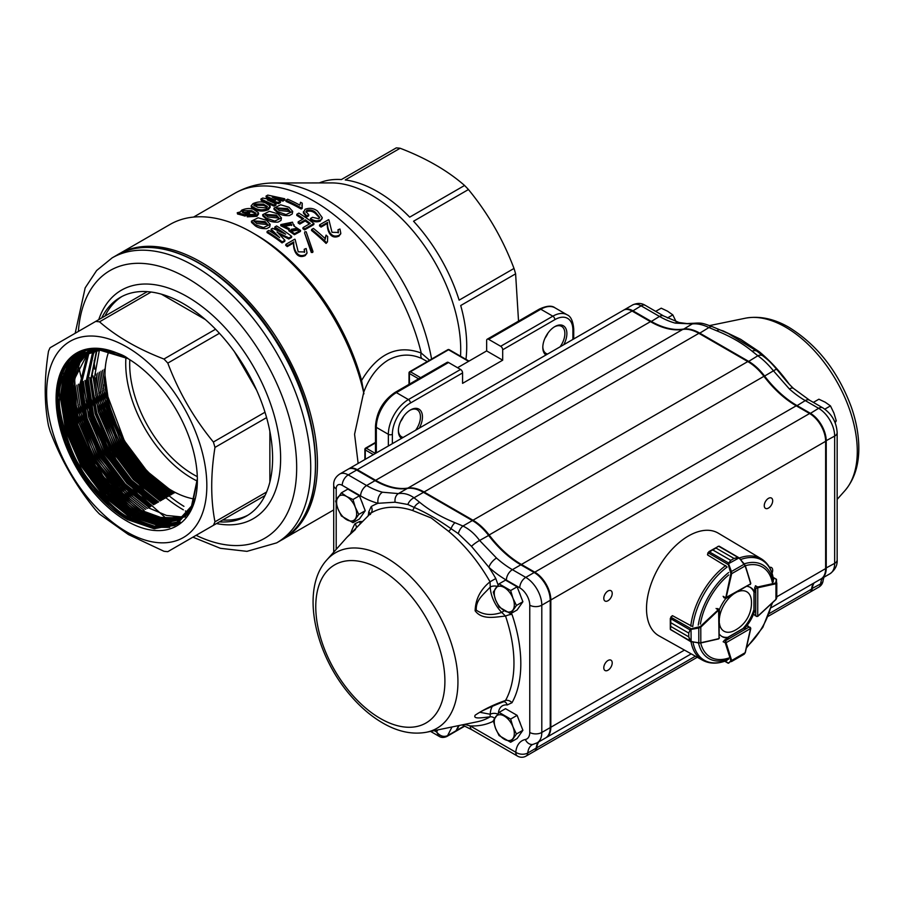 <?xml version="1.0" encoding="UTF-8"?>
<svg xmlns="http://www.w3.org/2000/svg" width="904" height="904" viewBox="0 0 904 904"><rect width="100%" height="100%" fill="white"/><g stroke="black" fill="none" stroke-linecap="round" stroke-linejoin="round"><path stroke-width="1.36" d="M723.889 597.634L725.968 598.504L750.659 583.826L725.279 597.951A1.424 0.814 -60 0 1 725.324 597.589L723.121 596.312M725.686 598.188L730.884 573.554L728.082 563.926L730.771 560.344L712.714 549.914L708.171 552.819A1.424 0.814 120 0 0 708.137 552.932L707.662 555.011L726.353 566.412M738.139 557.61L739.223 558.209L738.139 557.61L734.025 558.469L737.98 557.406L738.952 557.949L728.082 563.926M737.98 557.406L718.635 546.231L708.894 551.643M708.001 552.672L712.725 549.903L730.782 560.333L728.104 564.458L707.968 552.717L707.493 554.773L708.058 552.875M739.359 558.05L745.145 565.949L744.218 564.175L731.426 571.531L731.664 573.701L730.884 573.554M744.32 563.983L739.223 558.209M728.714 563.034L709.12 551.711L708.171 552.819M728.771 564.209L731.426 571.531L730.76 571.78M690.52 628.947L688.758 633.082L690.52 628.947L700.272 626.551L718.307 609.725A1.424 0.814 -60 0 1 718.601 609.511L719.053 638.54L719.414 609.827L717.686 608.505M691.82 626.201L672.587 615.726L671.028 617.172A1.424 0.814 120 0 0 670.949 617.251L670.711 622.641L688.758 633.071L688.769 636.823L690.78 641.354L689.831 640.789L688.769 636.845L670.711 626.415L670.486 629.613L670.711 626.404L688.769 636.845M670.949 617.127L672.305 615.703L670.768 617.138L691.006 628.698L691.142 641.456L670.486 629.613M688.758 633.071L670.711 622.664L670.293 618.415M670.293 619.093L670.305 628.811M700.272 626.551L700.792 627.161L698.781 628.043L698.803 642.8L700.543 643.038L690.566 641.546L670.316 629.297M718.996 609.737L700.792 627.161L700.815 642.721L718.77 638.823M690.068 629.941L670.293 618.449M698.668 627.342L698.781 628.043L691.119 629.41M691.142 641.456L698.69 642.981M724.929 661.174L728.68 663.186L730.884 660.643L725.324 643.015A1.424 0.814 -60 0 1 725.279 642.71L725.686 640.62L726.081 642.71L750.659 628.461L748.15 626.076M730.884 660.643L731.664 660.519L731.426 661.615L744.218 654.191L745.212 652.428M730.76 661.479L728.104 663.197L724.726 661.242M757.315 616.46L754.942 615.567M757.71 616.291L757.767 587.826L755.755 588.515L757.36 587.125A1.424 0.814 -60 0 1 757.654 587.012L755.45 585.736M776.513 579.328L773.123 577.373M775.745 599.521L776.773 597.781L776.807 583.001L775.971 583.758L775.688 583.012L776.355 579.43L773.169 577.588M756.433 616.426L757.868 616.279L775.937 599.521L776.773 597.781L776.468 579.328M756.026 586.12A1.424 0.814 120 0 0 754.727 587.984L754.727 592.131A28.363 16.374 120 0 0 750.557 587.51A28.363 16.374 120 0 0 747.156 586.323M726.997 660.395C717.889 664.067 709.787 664.033 702.69 660.282L659.027 635.874A59.291 34.228 -60 0 1 658.79 567.283A59.291 34.228 -60 0 1 718.318 533.19L761.281 558.796A58.59 33.832 -60 0 0 739.348 557.983L745.291 565.554L750.772 583.238L745.145 565.949L731.664 573.701L726.115 597.736M725.742 598.584A28.363 16.374 120 0 0 719.369 609.612M723.731 596.685A1.424 0.814 120 0 0 723.98 597.702A1.424 0.814 120 0 0 724.081 597.747M744.467 628.596A28.363 16.374 120 0 0 754.727 610.821M719.46 634.292A28.363 16.374 120 0 0 722.194 636.642A28.363 16.374 120 0 0 728.285 637.941L724.68 640.021A1.424 0.814 120 0 0 723.731 642.066M750.049 587.238A28.363 16.374 120 0 1 753.721 591.555L754.727 592.131M743.845 628.235L743.461 628.02A28.363 16.374 120 0 0 753.721 610.245L754.106 610.46M721.697 636.337A28.363 16.374 120 0 0 727.279 637.365L728.285 637.941M362.832 504.534A12.396 7.153 -120 0 0 361.476 501.019M335.621 501.065L337.949 508.85L341.407 515.992L352.989 522.67L358.775 514.433L355.317 507.302L352.989 499.516L346.627 496.499L341.407 492.827L335.621 501.065M352.989 499.516L359.442 495.787L347.859 489.098L341.407 492.827M359.442 495.787L365.239 510.715L358.775 514.433M365.239 510.715L359.442 518.952L352.989 522.67M337.949 508.85A14.181 8.192 -120 0 0 346.627 519.653A14.181 8.192 -120 0 0 355.317 518.885A14.181 8.192 -120 0 0 355.317 507.302A14.181 8.192 -120 0 0 346.627 496.499A14.181 8.192 -120 0 0 337.949 497.268A14.181 8.192 -120 0 0 337.949 508.85M520.501 595.555A12.396 7.153 -120 0 0 519.133 592.041M493.279 592.086L495.607 599.883L499.064 607.013L510.647 613.703L516.444 605.465L512.986 598.324L510.647 590.538L499.064 583.848L493.279 592.086M510.647 590.538L517.111 586.809L505.528 580.131L499.064 583.848M517.111 586.809L522.896 601.736L516.444 605.465M522.896 601.736L517.111 609.974L510.647 613.703M495.607 599.883A14.181 8.192 -120 0 0 504.296 610.686A14.181 8.192 -120 0 0 512.986 609.906A14.181 8.192 -120 0 0 512.986 598.324A14.181 8.192 -120 0 0 504.296 587.521A14.181 8.192 -120 0 0 495.607 588.301A14.181 8.192 -120 0 0 495.607 599.883M520.501 724.104A12.396 7.153 -120 0 0 519.133 720.601M493.279 720.635L495.607 728.432L499.064 735.562L510.647 742.252L516.444 734.014L512.986 726.872L510.647 719.087L499.064 712.397L493.279 720.635M510.647 719.087L517.111 715.358L505.528 708.679L499.064 712.397M517.111 715.358L522.896 730.285L516.444 734.014M522.896 730.285L517.111 738.523L510.647 742.252M495.607 728.432A14.181 8.192 -120 0 0 504.296 739.235A14.181 8.192 -120 0 0 512.986 738.455A14.181 8.192 -120 0 0 512.986 726.872A14.181 8.192 -120 0 0 504.296 716.07A14.181 8.192 -120 0 0 495.607 716.849A14.181 8.192 -120 0 0 495.607 728.432M655.694 311.371L661.219 308.185L667.57 311.202L672.802 314.874L676.26 322.005M667.389 317.993L672.802 314.874M813.363 402.393L818.877 399.206L825.239 402.223L830.46 405.896L833.917 413.038L836.256 420.823L835.149 422.756M834.708 421.716L836.256 420.823M824.821 409.15L830.46 405.896M719.437 623.387A22.769 13.153 120 0 0 734.387 630.619A31.199 31.199 0 0 0 751.45 601.081A22.769 13.153 120 0 0 737.743 591.736M733.065 594.425A22.769 13.153 120 0 0 719.426 618.076M722.748 331.033A5.673 3.91 107.8 0 0 723.256 330.954L740.659 339.305L759.473 351.871A5.673 2.486 129.8 0 1 757.857 351.848M812.899 402.133L813.634 402.235M772.683 500.782A5.955 3.435 120 0 0 771.451 498.059A5.955 3.435 120 0 0 765.496 501.494A5.955 3.435 120 0 0 765.496 508.376A5.955 3.435 120 0 0 770.084 506.771A5.955 3.435 120 0 0 772.683 500.782M772.05 573.192A5.955 3.435 120 0 0 772.683 570.266A5.955 3.435 120 0 0 771.451 567.542A5.955 3.435 120 0 0 769.519 567.384M612.211 593.431A5.955 3.435 120 0 0 610.98 590.696A5.955 3.435 120 0 0 605.025 594.143A5.955 3.435 120 0 0 605.025 601.024A5.955 3.435 120 0 0 609.612 599.42A5.955 3.435 120 0 0 612.211 593.431M612.211 662.914A5.955 3.435 120 0 0 610.98 660.191A5.955 3.435 120 0 0 605.025 663.626A5.955 3.435 120 0 0 605.025 670.508A5.955 3.435 120 0 0 609.612 668.915A5.955 3.435 120 0 0 612.211 662.914M494.601 718.364A5.673 4.633 59.1 0 0 490.036 716.861C483.211 717.471 472.532 719.64 475.21 715.154C483.956 709.357 494.07 704.453 505.539 700.453L503.709 701.719C500.025 702.996 483.075 710.069 479.854 712.284L490.262 714.262A25.527 14.735 60 0 1 492.409 706.273M464.679 724.364L470.216 725.923L515.766 752.23A31.199 18.012 60 0 1 525.348 739.506A14.181 8.192 -120 0 0 529.767 732.455L529.767 605.183A14.181 8.192 -120 0 0 519.743 587.815L506.376 580.097A93.609 54.048 60 0 1 488.917 567.316L471.481 546.321L458.317 533.631L451.051 528.693C438.474 519.766 426.191 512.681 414.224 507.426L407.84 504.488L395.093 502.206L378.053 503.302A8.509 6.034 -75.3 0 1 382.482 492.217L398.415 493.595C403.749 492.838 408.947 494.239 414.032 497.788L423.479 492.341A42.556 24.566 -120 0 0 407.331 488.442A85.1 49.132 60 0 1 375.047 480.645L356.662 470.035A17.018 9.831 -120 0 0 348.153 469.187L339.723 474.058A17.018 9.831 60 0 1 348.232 474.905L356.662 470.035M407.84 504.488A8.509 5.56 -52.3 0 1 414.032 497.788L419.772 502.375C429.456 510.319 441.197 517.099 454.994 522.715A8.509 4.023 -67.7 0 0 451.051 528.693A5.673 2.486 -50.2 0 1 448.621 531.337L431.208 517.969L412.393 510.432A118.017 68.139 -120 0 0 370.979 513.054L347.192 537.044L355.475 529.45M326.943 559.791A101.361 58.523 60 0 1 386.257 557.734A101.361 58.523 60 0 1 454.78 655.75A101.361 58.523 60 0 1 426.496 732.229C412.755 734.726 398.63 731.901 384.11 723.776C372.211 717.109 361.137 707.821 350.865 695.91C314.603 654.541 300.026 589.092 326.943 559.791L346.56 537.722L369.906 514.127M503.709 701.719L503.935 701.673A5.673 4.249 97.2 0 1 507.212 704.962L512.003 702.713A123.509 71.303 60 0 0 512.003 614.415A5.673 1.514 -18.7 0 0 505.539 616.087C495.426 616.901 482.171 620.393 475.131 610.788C475.538 599.126 480.499 589.464 490.036 581.792L490.262 587.024C483.674 594.47 475.673 599.759 476.272 610.166C483.516 615.036 492.002 615.782 501.731 612.404A25.527 14.735 60 0 1 490.262 587.024A5.673 3.175 -1.5 0 1 497.03 586.368M498.115 585.012L495.787 578.526L490.036 581.792A118.017 68.139 -120 0 0 448.621 531.337M359.995 524.06A5.673 4.249 -82.8 0 0 359.769 521.495L354.967 523.755A5.673 4.384 -150.9 0 1 356.289 527.789M370.346 514.523L370.979 513.054A5.673 4.633 -120.9 0 0 371.194 506.59L368.685 512.059A5.673 3.379 -178.4 0 1 370.211 513.732M525.348 739.506A8.509 6.825 -101.4 0 0 533.055 744.376L532.366 744.625A22.69 13.108 -120 0 0 527.766 752.987A8.509 4.915 60 0 1 526.038 756.117L534.467 751.258A8.509 4.915 -120 0 0 536.185 748.116A22.69 13.108 60 0 1 538.162 742.24M458.317 533.631A8.509 4.158 -66.7 0 1 462.938 526.026C469.119 528.987 474.679 533.801 479.606 540.468L496.522 558.05A85.1 49.132 -120 0 0 512.387 569.667L525.755 577.385A22.69 13.108 60 0 1 541.801 605.183L541.801 732.455A22.69 13.108 60 0 1 537.1 742.839L545.53 737.98A22.69 13.108 -120 0 0 550.231 727.596L550.231 600.324A22.69 13.108 -120 0 0 534.185 572.526L520.817 564.808A85.1 49.132 60 0 1 488.522 535.315A42.556 24.566 -120 0 0 472.385 520.568L423.479 492.341M446.779 736.523L446.779 736.523C443.807 737.754 441.31 737.72 439.31 736.444L436.632 732.014C440.067 736.127 443.728 737.336 447.593 735.63A5.673 3.277 60 0 1 446.779 736.523L455.209 731.652A5.673 3.277 -120 0 0 456.023 730.771L458.656 725.596M550.231 599.623L550.231 600.324L550.231 599.623A21.843 12.611 60 0 0 534.784 572.876L534.185 572.526L525.755 577.385A8.509 4.915 -60 0 0 519.743 587.815M454.994 522.715L462.938 526.026L472.385 520.568L472.984 520.919A41.697 24.08 60 0 1 488.804 535.371A85.948 49.63 -120 0 0 521.382 565.136M419.772 502.375A8.509 5.661 -50.9 0 0 414.224 507.426A5.673 3.91 -72.2 0 1 412.393 510.432M512.003 702.713A5.673 4.384 29.1 0 0 505.539 700.453A118.017 68.139 -120 0 0 505.539 616.087L501.731 612.404A5.673 1.853 -44.2 0 0 504.149 610.596M426.496 732.229L477.357 721.754A118.017 68.139 -120 0 0 490.036 716.861L490.262 714.262A5.673 3.379 1.6 0 1 497.686 714.092M536.185 748.116L527.766 752.987A8.509 5.435 -174.1 0 1 515.766 752.23A8.509 4.915 -60 0 0 517.529 756.117A8.509 8.509 0 0 0 526.038 756.117M517.529 756.117L471.978 729.822A8.509 4.915 -60 0 1 470.216 725.923A123.509 71.303 60 0 0 493.403 721.189M471.978 729.822L462.746 725.177A8.509 4.283 -65.7 0 1 462.249 724.861M495.787 578.526A123.509 71.303 60 0 0 488.917 567.316A8.509 3.446 -48.2 0 1 496.522 558.05M471.481 546.321A8.509 1.684 -35.7 0 1 479.606 540.468L488.804 535.371M395.093 502.206A8.509 6.61 -99.8 0 1 398.415 493.595L407.331 488.442M695.402 656.202L536.795 747.777A8.509 4.915 60 0 1 535.066 750.908A8.509 4.915 60 0 1 534.761 751.066M536.795 747.777A22.69 13.108 60 0 1 538.761 741.89M684.464 650.089L550.83 727.245A22.69 13.108 60 0 1 546.129 737.63A22.69 13.108 60 0 1 545.824 737.8M550.83 727.245L550.83 599.973A22.69 13.108 60 0 0 534.784 572.175L521.416 564.458A85.1 49.132 60 0 1 489.132 534.976A42.556 24.566 60 0 0 472.984 520.229L424.078 491.991A42.556 24.566 60 0 0 407.93 488.092A85.1 49.132 60 0 1 375.646 480.306L357.261 469.684A17.018 9.831 60 0 0 348.752 468.848A17.018 9.831 60 0 0 348.458 469.029M459.13 725.505L456.622 730.421A5.673 3.277 60 0 1 455.808 731.302A5.673 3.277 60 0 1 455.492 731.449M348.752 468.848L623.557 310.185A17.018 9.831 60 0 1 632.065 311.032L357.261 469.684M771.281 607.646L820.934 578.978A22.69 13.108 60 0 0 825.634 568.582L825.634 441.31A22.69 13.108 60 0 0 809.588 413.523L796.221 405.806A85.1 49.132 60 0 1 763.936 376.313A42.556 24.566 60 0 0 747.789 361.566L698.882 333.327A42.556 24.566 60 0 0 682.735 329.44A85.1 49.132 60 0 1 650.451 321.643L632.065 311.032M768.276 616.268L809.871 592.256A8.509 4.915 60 0 0 811.6 589.114A22.69 13.108 60 0 1 813.566 583.227M810.165 592.063A8.509 4.915 -120 0 0 810.47 591.905A8.509 4.915 -120 0 0 812.199 588.764A22.69 13.108 60 0 1 814.165 582.888M821.239 578.797A22.69 13.108 -120 0 0 821.544 578.628A22.69 13.108 -120 0 0 826.233 568.243L826.233 440.971A22.69 13.108 -120 0 0 810.187 413.173L796.819 405.455A85.1 49.132 60 0 1 764.535 375.962A42.556 24.566 -120 0 0 748.388 361.216L699.481 332.988A42.556 24.566 -120 0 0 683.345 329.09A85.1 49.132 60 0 1 651.049 321.293L632.676 310.682A17.018 9.831 -120 0 0 624.155 309.846A17.018 9.831 -120 0 0 623.862 310.027M789.384 388.98A85.1 49.132 -120 0 0 805.249 400.596A8.509 4.915 120 0 1 809.498 400.167L793.463 388.415A8.509 3.446 131.8 0 0 789.384 388.98L773.451 370.821C768.151 364.368 762.953 359.351 757.834 355.769L748.094 361.747M720.194 329.971A8.509 4.023 112.3 0 0 720.104 329.926L712.307 326.672A8.509 4.158 113.3 0 0 708.928 327.531L716.872 330.853C730.647 336.446 742.399 343.226 752.094 351.181L757.834 355.769A8.509 5.56 127.7 0 1 763.044 355.984L757.462 351.532A8.509 5.661 129.1 0 0 752.094 351.181M699.187 333.508L708.928 327.531C702.781 324.592 697.221 323.395 692.261 323.937L675.344 323.135A8.509 6.034 104.7 0 1 679.085 322.525L663.728 316.016A8.509 4.915 120 0 0 659.479 316.434A85.1 49.132 -120 0 0 675.344 323.135M728.375 333.553L757.303 351.407M822.595 578.018A22.69 13.108 -120 0 0 820.629 583.905A8.509 5.435 5.9 0 0 823.103 580.549L823.906 577.26M793.463 388.415C786.988 382.211 785.429 379.849 776.841 369.465A8.509 1.333 141 0 0 773.451 370.821L764.004 376.403M712.307 326.672C703.176 323.327 701.854 322.66 694.317 323.236A8.509 6.949 82.1 0 0 692.261 323.937L683.277 329.361M254.148 221.559L265.188 222.791L267.584 225.141M256.578 223.457L267.708 224.599L265.132 221.604L253.9 220.938L256.578 223.457M251.414 221.175L251.538 222.407L255.391 225.898C258.397 228 262.228 228.893 266.872 228.588L269.72 226.938L270.183 224.407L263.482 227.571L255.312 224.7L251.414 221.175L258.126 217.796L266.454 220.26L270.183 224.407M265.403 215.062L276.454 216.282L278.85 218.632M267.844 216.96L278.974 218.101L276.398 215.095L265.154 214.429L267.844 216.96M262.68 214.666L262.804 215.909L266.657 219.401C269.663 221.491 273.483 222.395 278.127 222.09L280.986 220.44L281.449 217.909L274.748 221.073L266.578 218.203L262.68 214.666L269.381 211.299L277.709 213.762L281.449 217.909M276.669 208.564L287.709 209.784L290.116 212.135M279.099 210.462L290.229 211.592L287.653 208.598L276.421 207.931L279.099 210.462M273.935 208.169L274.059 209.4L277.912 212.903C280.918 214.994 284.749 215.886 289.393 215.581L292.241 213.943L292.704 211.412L286.003 214.576L277.844 211.705L273.935 208.169L280.647 204.801L288.975 207.253L292.704 211.412M291.178 229.932L297.19 229.311L298.139 230.475M292.116 231.153L298.343 229.966L297.326 228.237L291.122 229.367L292.116 231.153M283.494 225.322L290.681 224.384L291.585 225.503M284.353 226.35L291.721 224.949L290.749 223.265L283.37 224.712L284.353 226.35M108.864 351.294A94.355 54.477 -120 0 0 171.703 490.51A94.355 54.477 -120 0 0 194.326 499.008M105.237 389.545L124.368 440.802L147.205 471.402L174.122 492.985M103.632 390.471L122.763 441.728L145.6 472.329L172.517 493.912M102.028 391.398L121.159 442.655L143.996 473.255L170.912 494.838M100.423 392.325L119.554 443.581L142.391 474.182L169.308 495.765M98.819 393.251L117.949 444.508L140.787 475.108L167.703 496.691M97.214 394.178L116.345 445.435L139.182 476.035L166.099 497.618M95.609 395.093L114.74 446.361L137.577 476.962L164.494 498.545M94.005 396.02L113.136 447.288L135.973 477.888L162.889 499.471M97.044 349.351L96.592 350.266M96.547 350.356L90.807 379.273L96.242 413.252L111.531 448.214L134.368 478.815L161.285 500.398M90.795 397.873L109.926 449.141L144.459 490.68M94.784 349.441L94.208 350.492M94.152 350.594L87.598 381.126L93.033 415.106L108.322 450.068L131.159 480.668L158.076 502.251M93.666 349.532L93.01 350.673M92.954 350.763L85.993 382.053L91.428 416.032L106.717 450.994L129.554 481.595L156.471 503.178M85.982 400.653L105.113 451.921L127.95 482.521L154.855 504.104M84.377 401.579L103.508 452.847L138.041 494.386M90.355 349.995L89.372 351.464M89.315 351.566L81.179 384.833L86.614 418.812L101.903 453.774L124.741 484.374L151.646 505.957M89.247 350.21L88.129 351.837M88.061 351.927L79.575 385.748L85.01 419.738L100.299 454.701L123.136 485.301L150.041 506.884M148.437 507.811L166.483 515.438L183.591 517.122M184.348 517.043L185.704 516.873M79.563 404.359L98.694 455.627L133.227 497.166M77.947 405.286L97.09 456.554L131.622 498.093M76.343 406.212L95.485 457.481L130.018 499.019M74.659 406.676L93.88 458.407L128.413 499.946M83.507 352.006L81.066 355.057M81.032 355.114L73.891 370.798L71.552 390.381L76.987 424.371L92.276 459.334L128.662 502.387M82.23 352.571L79.281 356.244M79.258 356.266L72.241 371.883L69.947 391.308L75.382 425.298L90.671 460.26L108.209 485.007L129.08 504.884M80.851 353.249L71.461 369.962L68.342 392.234L73.778 426.225L89.067 461.187L107.406 486.849L129.227 507.11M137.205 514.297L156.415 522.229L174.438 523.359M176.732 522.953L180.224 522.049M82.637 350.978L81.993 351.52M79.303 354.108L69.879 370.843L66.738 393.161L72.173 427.151L87.462 462.113L106.615 488.714L129.408 509.325M77.461 355.295L68.207 371.973L65.133 394.087L70.569 428.078L85.857 463.04L108.695 493.64L135.6 515.223L154.245 523.009L171.828 524.422M174.856 523.936L179.207 522.783M81.767 351.328L80.919 352.006M133.995 516.15L167.963 525.552M172.314 525.043L178.043 523.552M80.908 351.69L79.744 352.571M75.043 357.136L66.387 373.578L63.529 395.014L68.964 429.004L84.253 463.967L104.988 492.318L129.577 513.449M132.391 517.077L161.014 526.467M168.28 526.309L176.596 524.422M80.06 352.085L78.343 353.34M71.326 360.775L64.24 376.426L61.924 395.941L67.359 429.931L82.648 464.893L104.129 494.059L129.566 515.382M63.868 373.307L60.319 396.867L65.755 430.858L81.044 465.82L103.881 496.42L130.786 518.003L141.939 523.371M159.85 527.427L174.461 525.54M122.684 514.851L129.182 518.93L150.324 527.303L169.749 527.36M197.366 479.018L191.648 506.387L176.777 522.93L154.369 527.213L128.289 518.297C117.407 515.043 85.247 481.617 79.258 467.391C69.314 454.475 56.104 410.992 58.229 399.624C55.619 383.94 68.037 356.413 77.122 354.085C82.445 350.356 89.699 348.594 98.898 348.82C110.537 350.436 119.215 353.114 124.933 356.877A99.09 57.212 -120 0 0 77.755 353.294A99.09 57.212 -120 0 0 64.986 440.112C68.727 450.079 72.422 458.192 76.06 464.475C82.456 475.368 87.417 482.849 90.931 486.906C102.683 501.494 114.876 512.398 127.532 519.619L154.064 528.738L176.709 524.365L191.806 507.28L197.366 479.572M77.857 353.238L62.828 370.663L57.63 398.427L63.065 432.406L78.354 467.368L101.18 497.98L128.097 519.551L154.867 528.806M66.975 366.843L60.839 396.573L66.274 430.553L81.563 465.515L104.389 496.126L131.306 517.709L154.494 526.467L175.274 525.134M80.332 351.95L78.829 353.068M72.749 359.261L64.986 375.284L62.444 395.647L67.879 429.626L83.168 464.588L105.994 495.2L132.911 516.783L163.805 526.252M169.839 525.891L177.105 524.128M81.179 351.566L80.14 352.379M75.913 356.436L66.998 372.99L64.048 394.72L69.484 428.699L84.773 463.662L107.599 494.273L134.515 515.856L169.41 525.19M173.229 524.67L178.438 523.303M82.049 351.215L81.27 351.837M78.094 354.865L68.749 371.578L65.653 393.794L71.088 427.773L86.377 462.735L109.203 493.347L136.12 514.93L154.991 522.772L172.754 524.071M175.512 523.608L179.546 522.546M82.919 350.876L82.32 351.385M79.823 353.814L70.388 370.55L67.258 392.867L72.693 426.857L87.982 461.808L110.808 492.42L137.724 514.003M81.303 353.012L71.97 369.713L68.862 391.94L74.297 425.931L89.586 460.882L112.412 491.493L139.329 513.077M82.648 352.379L79.88 355.826M79.857 355.871L72.783 371.51L70.467 391.014L75.902 425.004L91.191 459.955L114.017 490.567L140.934 512.15M83.902 351.848L81.597 354.741M81.552 354.809L74.41 370.493L72.071 390.087L77.507 424.078L92.796 459.029L115.622 489.64L142.538 511.223M85.089 351.396L83.157 353.882M83.1 353.961L75.992 369.623L73.676 389.161L79.111 423.151L94.4 458.102L117.226 488.714L144.143 510.297M75.303 386.031L80.716 422.224L96.005 457.175L118.831 487.787L145.747 509.37M76.908 385.104L82.32 421.298L97.609 456.249L120.435 486.861L147.352 508.443M78.512 384.177L83.925 420.371L99.214 455.322L122.04 485.934L148.957 507.517M80.117 383.251L85.53 419.445L100.819 454.396L123.645 485.007L150.561 506.59M81.722 382.324L87.134 418.518L102.423 453.469L125.249 484.081L152.166 505.664M83.326 381.398L88.739 417.591L104.028 452.542L126.854 483.154L153.77 504.737M84.931 380.471L90.343 416.665L105.632 451.616L128.458 482.227L155.375 503.81M94.027 349.498L93.394 350.616M93.338 350.707L86.513 381.748L91.948 415.738L107.237 450.689L130.063 481.301L156.98 502.884M88.14 378.618L93.553 414.812L108.842 449.763L131.668 480.374L158.584 501.957M89.745 377.691L95.157 413.885L110.446 448.836L133.272 479.448L160.189 501.031M97.406 349.351L96.977 350.243M96.931 350.334L91.327 378.968L96.762 412.958L112.051 447.909L134.877 478.521L161.793 500.104M92.954 375.838L98.366 412.032L113.655 446.983L136.481 477.594L163.398 499.177M99.711 349.407L99.383 350.176M99.338 350.266L94.536 377.115L99.971 411.105L115.26 446.056L138.086 476.668L165.003 498.251M96.163 373.985L101.576 410.179L116.865 445.141L139.691 475.741L166.607 497.324M97.768 373.058L103.18 409.252L118.469 444.214L141.295 474.815L168.212 496.398M99.372 372.132L104.785 408.325L120.074 443.288L142.9 473.888L169.816 495.471M100.977 371.205L106.389 407.399L121.678 442.361L144.504 472.961L171.421 494.544M102.581 370.278L107.994 406.472L123.283 441.434L146.109 472.035L173.026 493.618M104.186 369.363L108.649 402.235M160.878 483.244L174.63 492.691M322.129 218.508L321.79 219.118M128.447 534.569L99.508 514.071A126.232 72.885 -120 0 1 95.643 509.992C76.185 486.318 60.997 460.012 50.082 431.072A126.232 72.885 -120 0 1 48.488 425.694C44.138 403.512 44.138 378.708 48.488 351.283A126.232 72.885 -120 0 1 50.082 347.757L95.643 321.451A126.232 72.885 -120 0 1 99.508 321.824C116.639 336.74 138.12 349.136 163.952 359.035A126.232 72.885 -120 0 1 167.805 363.103C178.585 391.805 193.772 418.111 213.378 442.022A126.232 72.885 -120 0 1 214.971 447.412C210.632 474.6 210.632 499.403 214.971 521.811A126.232 72.885 -120 0 1 213.378 525.348L167.805 551.655A126.232 72.885 -120 0 1 163.952 551.27L128.447 534.569M126.729 531.936A113.294 65.416 -120 0 0 196.112 433.242A113.294 65.416 -120 0 0 57.359 353.125A113.294 65.416 -120 0 0 126.729 531.936M319.259 182.924A126.232 72.885 60 0 1 341.384 179.568L396.28 147.883A126.232 72.885 60 0 1 400.144 148.256C425.965 158.155 447.446 170.551 464.577 185.467A126.232 72.885 60 0 1 468.441 189.535C487.9 213.22 503.087 239.526 514.003 268.454A126.232 72.885 60 0 1 515.608 273.844L518.534 321.123M183.953 506.353A126.232 72.885 60 0 1 154.403 482.386L151.126 484.273A126.232 72.885 -120 0 0 183.342 509.822M125.938 357.521A93.62 54.048 -120 0 0 191.93 478.239A93.62 54.048 -120 0 0 197.298 481.086A93.62 54.048 -120 0 0 197.343 481.109M129.814 359.724A90.061 52.003 -120 0 0 193.377 474.498A90.061 52.003 -120 0 0 197.298 476.623M91.123 349.859L88.739 351.645L91.123 349.859M88.592 351.769L74.614 378.753L77.077 418.733L95.293 461.594L125.102 497.211L95.361 461.707L76.761 417.456L74.286 380.844L79.88 362.73L88.592 351.769M179.048 517.935L157.759 517.337L139.849 509.845L103.361 476.69L78.298 429.479L72.478 383.059L77.608 364.854L87.699 352.051L77.597 364.854L72.456 383.059L78.275 429.479L103.338 476.702L139.837 509.856L163.793 518.546L183.568 516.5M185.704 515.562L187.49 514.636L185.704 515.562M86.784 352.368L75.981 365.679L70.546 386.347L77.077 431.784L99.982 475.357L138.222 510.839L161.872 519.484L184.224 516.5M188.032 513.867L185.433 515.868M90.569 349.95L86.965 352.232M85.903 352.696L75.134 365.024L69.393 383.036L74.49 429.863L99.587 477.979L136.606 511.811L161.68 520.647L183.885 516.839M85.032 353.057L73.913 365.126L67.879 383.047L67.427 405.308L72.602 430.055L97.711 478.623L135.001 512.794L161.387 521.766L183.636 517.054M185.433 515.879L188.077 513.811M91.586 349.78L85.315 352.876M84.162 353.441L73.179 364.493L65.969 385.68L70.907 430.835L94.118 476.928L115.452 500.726L133.385 513.766L159.963 522.772L182.314 517.868L183.885 516.828L162.132 520.67L136.662 511.777L99.655 477.956L74.557 429.852L69.45 383.047L75.179 365.013L85.936 352.684M186.021 515.19L189.072 512.308M93.801 349.52L84.569 353.204L93.643 349.532M83.326 353.848L71.529 365.385L64.885 383.081L63.958 405.41L68.851 430.44L93.959 479.9L131.769 514.749L158.844 523.789L180.732 518.851L184.924 515.766M187.625 513.144L191.038 508.85M100.423 349.452L84.128 353.407L99.655 349.407M128.119 358.685L105.971 350.775A95.88 55.359 -120 0 0 82.513 354.278A95.88 55.359 -120 0 0 78.173 357.069C72.015 359.114 62.206 379.929 62.591 388.019L62.704 410.258C62.365 411.93 64.207 420.077 68.241 434.688C71.913 445.197 75.416 453.435 78.761 459.379C86.886 473.3 91.767 480.951 93.417 482.307C104.615 496.872 116.865 508.014 130.153 515.732L156.765 524.738L179.15 519.834L189.241 510.138M192.134 505.325L194.891 498.805M188.608 511.11L179.263 519.766L157.375 524.704L130.278 515.653L92.219 480.465L67.122 430.564L62.365 405.41L63.529 383.059L70.478 365.476L82.852 354.097M194.518 500.093L191.614 506.455M184.845 515.856L180.834 518.794L158.46 523.687L131.871 514.692L94.084 479.854L68.975 430.428L64.082 405.41L64.986 383.081L71.608 365.374L83.383 353.826M190.891 509.155L187.501 513.314M183.862 516.851L182.405 517.822L160.042 522.715L133.464 513.721L95.937 479.222L70.828 430.236L65.789 405.354L66.467 383.059L72.783 365.239L84.219 353.419M189.004 512.41L185.975 515.246M183.704 517.009L161.805 521.755L135.069 512.749L117.373 499.923L96.163 476.408L73.077 431.242L67.54 385.997L74.094 364.9L85.066 353.046M85.349 352.865L91.496 349.791M184.235 516.489L162.935 519.597L138.255 510.816L101.508 477.323L76.422 429.66L70.964 383.047L76.388 364.933L86.807 352.357M86.999 352.221L90.49 349.995M126.729 520.998A99.892 57.675 -120 0 0 197.366 480.216A99.892 57.675 -120 0 0 126.729 357.871A99.892 57.675 -120 0 0 56.093 398.653A99.892 57.675 -120 0 0 126.729 520.998M197.355 478.792L191.546 506.014L176.868 522.128L154.595 526.264L128.843 517.348C117.848 513.901 86.14 480.849 79.947 466.091C70.467 453.638 57.178 409.987 59.653 398.302C57.212 384.336 70.015 355.385 79.688 353.882C85.518 346.39 117.328 349.509 128.187 358.707M128.029 358.628L100.005 350.187L78.173 357.069M248.08 515.088A126.232 72.885 60 0 1 222.7 519.969L219.423 521.857A126.232 72.885 -120 0 0 246.464 516.071A126.232 72.885 -120 0 0 264.996 495.55L213.378 525.348M222.7 519.969L264.996 495.55A126.232 72.885 -120 0 0 266.59 492.013A126.232 72.885 -120 0 0 266.59 417.603L214.971 447.412M266.59 417.603A126.232 72.885 -120 0 0 264.996 412.224A126.232 72.885 -120 0 0 219.423 333.305L167.805 363.103M219.423 333.305A126.232 72.885 -120 0 0 215.57 329.226A126.232 72.885 -120 0 0 151.126 292.026L99.508 321.824M151.126 292.026A126.232 72.885 -120 0 0 147.262 291.642A126.232 72.885 -120 0 0 120.232 297.427A126.232 72.885 -120 0 0 101.7 317.948M94.197 360.572A126.232 72.885 -120 0 0 94.31 362.64M94.445 364.73A126.232 72.885 -120 0 0 94.863 369.239M96.027 377.714A126.232 72.885 -120 0 0 99.383 393.24M103.463 406.619A126.232 72.885 -120 0 0 147.262 480.193A126.232 72.885 -120 0 0 151.126 484.273M401.523 438.383A17.018 9.831 -60 0 1 398.381 430.835A17.018 9.831 -60 0 1 410.416 409.987A17.018 9.831 -60 0 1 421.433 411.908A17.018 9.831 -60 0 1 419.32 428.101M398.393 430.236A15.605 9.006 120 0 0 401.613 436.813A15.605 9.006 120 0 0 403.195 437.412M415.648 430.225A15.605 9.006 120 0 0 417.219 409.794A15.605 9.006 120 0 0 409.907 410.292M545.948 355.001A17.018 9.831 -60 0 1 542.807 347.452A17.018 9.831 -60 0 1 554.841 326.604A17.018 9.831 -60 0 1 565.847 328.525A17.018 9.831 -60 0 1 563.746 344.729M542.818 346.853A15.605 9.006 120 0 0 546.039 353.43A15.605 9.006 120 0 0 547.609 354.029M560.062 346.842A15.605 9.006 120 0 0 561.644 326.412A15.605 9.006 120 0 0 554.333 326.909M547.914 333.135A15.605 9.006 -60 0 1 544.999 338.198M403.5 416.518A15.605 9.006 -60 0 1 400.574 421.569M427.276 361.555L422.383 358.832C411.094 353.498 399.692 353.916 388.178 360.086C377.42 366.73 369.261 377.431 363.736 392.2L354.571 434.248L358.142 463.424M363.95 393.85A164.528 94.988 -120 0 0 252.261 232.622A164.528 94.988 -120 0 0 169.986 224.474L118.842 254.013A164.528 94.988 60 0 1 201.106 262.16A164.528 94.988 60 0 1 312.795 498.579A164.528 94.988 60 0 1 283.37 538.987L282.364 539.552M363.736 392.2L361.577 380.482A159.138 91.88 -120 0 0 256.069 234.825L252.261 232.622M361.577 380.482C377.702 353.441 397.59 344.3 421.241 353.057L429.558 360.244M460.531 356.21A126.232 72.885 -120 0 0 420.767 240.713A126.232 72.885 -120 0 0 331.463 182.913L274.5 182.981C260.205 182.958 246.905 186.439 234.599 193.399L193.569 217.084M515.608 273.844L460.712 305.529A126.232 72.885 60 0 1 465.955 359.34M468.441 189.535L413.546 221.231A126.232 72.885 60 0 1 459.119 300.151L514.003 268.454M400.144 148.256L345.249 179.952A126.232 72.885 60 0 1 409.693 217.152L464.577 185.467M302.185 207.242L302.185 208.406L301.122 209.016A159.138 91.88 -120 0 0 286.037 201.445L285.901 200.225L287.664 199.208A160.562 92.705 -120 0 1 299.868 205.14L300.557 202.27A160.562 92.705 -120 0 1 302.241 203.174L302.185 207.242L301.134 207.852A160.562 92.705 -120 0 0 285.901 200.225M302.241 203.174L301.913 205.999M276.68 235.537L271.11 230.249L271.143 229.107L279.641 237.639A160.562 92.705 -120 0 0 268.85 230.43L267.087 231.447L267.064 232.577A159.138 91.88 -120 0 1 282.025 242.916L284.749 241.345L284.918 240.294L282.184 241.865L282.025 242.916M280.884 232.034A159.138 91.88 -120 0 0 274.805 228.113L274.839 226.972L276.59 225.955A160.562 92.705 -120 0 1 291.687 236.385L291.529 237.436L288.794 239.006L278.782 233.887M300.557 230.43L300.399 231.458L294.41 234.724L288.805 230.802L289.314 228.531L280.782 224.599L292.467 222.169L293.89 226.011L300.557 230.43L294.534 233.673L288.918 229.695M288.918 229.706L280.737 225.751L280.782 224.599M309.371 223.943A159.138 91.88 -120 0 0 305.224 220.949L299.766 224.09A159.138 91.88 -120 0 0 298.105 222.949L298.196 221.842L303.654 218.689A160.562 92.705 -120 0 0 296.828 214.271L296.794 215.412A159.138 91.88 -120 0 1 302.727 219.231M296.828 214.271L298.851 213.107A160.562 92.705 -120 0 1 313.948 223.537L313.778 224.576L304.546 229.91A159.138 91.88 -120 0 0 302.897 228.655L303.043 227.593L310.253 223.435A160.562 92.705 -120 0 0 305.326 219.853L305.224 220.949M315.53 212.395C312.976 210.18 310.061 209.491 306.784 210.338L305.936 211.581L308.75 214.745L308.659 215.853L306.637 217.028L303.303 212.881L305.1 209.287C309.563 207.604 313.688 208.191 317.462 211.05L322.265 217.638L320.287 221.051C316.762 222.44 313.462 221.932 310.4 219.525L310.524 218.44L312.456 217.322L318.796 218.745L319.756 217.468L315.53 212.395L315.428 213.491C312.92 211.299 310.027 210.621 306.738 211.468L306.015 212.191M322.265 217.638L320.287 221.051M319.598 217.954L315.428 213.491M306.84 253.301L305.236 255.583C295.8 259.945 292.919 247.719 293.597 242.939L287.257 246.6A159.138 91.88 -120 0 0 285.709 245.334L285.901 244.317L294.783 239.187A160.562 92.705 -120 0 1 295.133 239.458L298.218 251.82L304.648 251.945L304.23 249.244L304.456 252.397M311.62 251.561L311.292 252.465L304.558 232.904L311.62 251.561L312.999 251.549L306.14 231.786L304.738 231.876M311.292 252.465L312.671 252.453L312.999 251.549M327.463 241.888L326.084 243.413A159.138 91.88 -120 0 0 311.484 230.452L311.677 229.424L313.439 228.418A160.562 92.705 -120 0 1 325.304 238.746L326.084 235.108A160.562 92.705 -120 0 1 327.7 236.599L327.463 241.888L326.412 242.498A160.562 92.705 -120 0 0 311.677 229.424M324.999 239.673L326.084 235.108M340.627 233.786L339.011 236.08C329.576 240.441 326.706 228.215 327.372 223.435L321.044 227.096A159.138 91.88 -120 0 0 319.485 225.83L319.688 224.802L328.57 219.672A160.562 92.705 -120 0 1 328.92 219.954L332.005 232.317L338.435 232.441L338.017 229.74L338.243 232.882M251.594 210.609L243.097 210.688L242.102 211.909L243.978 213.028A160.562 92.705 -120 0 1 244.927 213.31L247.662 211.728A160.562 92.705 -120 0 1 249.301 212.248L244.814 214.836A160.562 92.705 -120 0 0 237.255 212.734L240.204 211.999L241.741 210.135C246.103 208.304 250.035 208.033 253.538 209.332L258.454 212.734L258.623 213.954L256.872 216.327L247.267 216.836L247.074 215.593L249.007 214.474L255.052 214.44L255.968 213.208L251.594 210.609L251.82 211.864L242.634 212.496M255.798 213.807L251.82 211.864M249.301 212.248L249.515 213.502L245.029 216.09A159.138 91.88 -120 0 0 237.537 213.999L237.255 212.734M270.07 205.976L268.149 208.485C263.584 210.225 259.437 210.237 255.73 208.541L251.131 205.931L253.007 203.637C257.629 201.626 261.798 201.377 265.493 202.903L270.07 205.976L270.228 207.208L268.307 209.717C263.731 211.457 259.617 211.479 255.945 209.796L251.402 207.208M282.76 199.886L282.907 201.117L284.85 199.999L284.692 198.767L282.76 199.886L272.296 197.128L280.296 201.309L278.364 202.428L267.369 199.976L275.901 203.841L276.048 205.084L274.115 206.191L261.211 200.338L260.917 199.061L262.68 198.055L275.483 200.326L266.025 196.123L266.307 197.4L271.562 199.581M282.907 201.117L276.579 199.332M280.296 201.309L280.443 202.541L278.511 203.66L272.217 202.055M266.59 492.013L214.971 521.811M147.262 291.642L95.643 321.451M215.57 329.226L163.952 359.035M264.996 412.224L213.378 442.022M269.867 482.069L269.867 431.332M256.578 390.099L234.385 351.656M205.321 319.53L161.375 294.162M103.372 384.946L103.372 388.686M147.894 479.832L150.539 478.306A126.232 72.885 60 0 1 104.977 399.387L110.604 409.128M144.911 468.566L149.476 476.464M572.899 339.441L572.899 330.084A25.527 14.735 120 0 0 554.841 319.654L502.692 349.769A2.836 1.638 -120 0 0 500.68 346.288L488.646 339.339A2.836 1.638 -120 0 0 487.233 339.203A2.836 1.638 -120 0 0 486.646 340.503L486.646 350.921L457.56 367.713M502.692 349.769L502.692 360.187L486.646 350.921M502.692 360.187L462.577 383.352L462.577 372.923L410.416 403.037A25.527 14.735 120 0 0 392.37 434.304L392.37 443.661M388.358 445.977L388.358 434.304L376.324 427.355A2.836 1.638 -0 0 1 375.488 426.202C376.584 411.84 383.081 400.608 394.958 392.472L447.118 362.368A2.836 1.638 60 0 1 448.531 362.504L396.381 392.618A28.363 16.374 120 0 0 376.324 427.355L376.324 452.927M392.37 434.304A2.836 1.638 -0 0 1 388.358 434.304A28.363 16.374 -60 0 1 408.416 399.568L460.565 369.453L448.531 362.504M460.565 369.453A2.836 1.638 60 0 1 462.577 372.923M104.977 316.061A126.232 72.885 60 0 1 121.882 296.523M322.118 218.531L321.293 219.525M321.044 227.096L321.248 226.079A160.562 92.705 -120 0 0 319.688 224.802M327.372 223.435L327.587 222.429L321.248 226.079M339.011 236.08L339.339 235.164C329.903 239.537 326.943 227.22 327.587 222.429M338.017 229.74L339.938 229.017L340.819 233.356L339.339 235.164M326.084 243.413L326.412 242.498M287.257 246.6L287.461 245.583A160.562 92.705 -120 0 0 285.901 244.317M293.597 242.939L293.8 241.933L287.461 245.583M305.236 255.583L305.552 254.668C296.116 259.041 293.156 246.724 293.8 241.933M304.23 249.244L306.151 248.521L307.032 252.86L305.552 254.668M320.457 220.011C316.92 221.401 313.609 220.87 310.524 218.44M306.784 210.338L306.738 211.468M308.75 214.745L306.727 215.92L306.637 217.028M306.727 215.92L303.348 211.728M305.326 219.853L299.868 223.005L299.766 224.09M299.868 223.005A160.562 92.705 -120 0 0 298.196 221.842M313.948 223.537L304.704 228.87L304.546 229.91M304.704 228.87A160.562 92.705 -120 0 0 303.043 227.593M294.128 226.045L294.218 224.96L293.89 226.011M271.143 229.107L272.545 228.294L285.63 234.181A160.562 92.705 -120 0 0 274.839 226.972M291.687 236.385L288.964 237.955L288.794 239.006M288.964 237.955L277.053 232.192M277.076 231.932L284.918 240.294M282.184 241.865A160.562 92.705 -120 0 0 267.087 231.447M301.122 209.016L301.134 207.852M266.025 196.123L267.787 195.106L284.692 198.767M278.364 202.428L278.511 203.66M275.901 203.841L273.957 204.959L274.115 206.191M260.917 199.061L273.957 204.959M268.149 208.485L268.307 209.717M255.73 208.541L255.945 209.796M263.38 204.123L254.623 204.033L253.775 205.253L257.832 207.321L266.488 207.83L267.381 206.462L263.38 204.123L263.595 205.377L254.894 205.31L254.623 204.033M267.256 207.129L263.595 205.377M254.894 205.31L254.216 205.841M258.454 212.734L256.713 215.095L256.872 216.327M256.713 215.095L247.074 215.593M243.097 210.688L243.368 211.965M244.814 214.836L245.029 216.09M234.599 193.399A159.138 91.88 -120 0 1 421.241 353.057A5.673 3.831 -64.2 0 0 422.383 358.832M745.269 565.802L750.625 583.645M734.037 558.457L715.968 548.05L734.037 558.457L730.771 560.344M715.979 548.039L712.714 549.914M750.761 583.453L750.184 584.583M718.827 610.336L716.092 608.46M718.872 638.619L700.736 642.891M670.711 622.641L670.711 626.415M718.601 609.511L718.996 610.2M747.438 626.144L749.043 627.071L725.686 640.62L724.658 640.032M725.279 642.71L723.121 641.75M745.766 627.127L727.697 637.602M726.115 642.891L731.664 660.519L745.145 652.699L750.659 627.997M754.727 587.928L755.755 588.515L755.71 615.522L754.106 614.596M754.139 591.792L754.106 612.663M757.891 616.087L775.948 599.341L775.971 583.758L757.936 587.758L757.654 587.012L775.688 583.012M757.936 587.758L757.36 587.125M728.647 659.185A54.025 31.188 -60 0 1 698.532 643.004M698.261 625.15A54.025 31.188 -60 0 1 728.647 572.526M744.252 563.836A54.025 31.188 -60 0 1 773.315 581.826M740.636 559.519A57.766 33.346 -60 0 1 773.541 579.939M692.746 626.585A57.766 33.346 -60 0 1 727.121 567.034M727.121 660.327A57.766 33.346 -60 0 1 692.995 642.032M702.69 660.282A58.59 33.832 -60 0 1 691.018 641.682M690.758 626.122A58.59 33.832 -60 0 1 725.731 565.542M700.397 624.054A52.014 30.035 -60 0 1 728.76 574.921M745.337 565.712A52.014 30.035 -60 0 1 772.355 582.504M771.711 603.431A52.014 30.035 -60 0 1 746.58 646.981M728.76 658.022A52.014 30.035 -60 0 1 700.702 643.004M785.61 327.169A101.361 58.523 60 0 1 848.935 407.738A101.361 58.523 60 0 1 844.924 490.646C853.964 479.99 858.585 466.351 858.8 449.717C858.981 436.078 856.472 421.84 851.297 406.992C838.076 371.499 817.385 345 789.215 327.485C774.219 318.739 759.609 315.643 745.371 318.208A101.361 58.523 60 0 1 785.61 327.169M789.271 384.234A118.017 68.139 -120 0 0 759.473 351.871M723.256 330.954A118.017 68.139 -120 0 0 720.827 330.22M380.324 569.362A91.315 52.726 60 0 1 436.248 713.493A91.315 52.726 60 0 1 324.412 648.914A91.315 52.726 60 0 1 380.324 569.362M507.212 704.962A19.854 11.47 -120 0 0 498.353 713.267M371.194 506.59A123.509 71.303 60 0 1 378.053 503.302A93.609 54.048 60 0 1 360.606 495.934L342.221 485.324A8.509 4.915 -120 0 0 336.198 488.793L336.198 500.002M336.198 503.438L336.198 549.372M434.236 730.635L436.632 732.014L437.705 729.912M350.65 533.484A123.509 71.303 60 0 1 354.967 523.755M359.769 521.495A19.854 11.47 -120 0 0 362.651 521.393M368.109 515.868A19.854 11.47 -120 0 0 368.685 512.059M529.767 732.455A8.509 4.915 0 0 0 541.801 732.455L550.231 727.596M529.767 605.183A8.509 4.915 0 0 0 541.801 605.183L550.231 600.324M506.376 580.097A8.509 4.915 -60 0 1 512.387 569.667L520.817 564.808M342.221 485.324A8.509 4.915 -60 0 1 348.232 474.905L366.617 485.516A85.1 49.132 -120 0 0 382.482 492.217M360.606 495.934A8.509 4.915 -60 0 1 366.617 485.516L375.047 480.645M452.011 726.974L447.593 735.63L456.023 730.771M534.784 572.876L534.185 572.526L534.784 572.876M333.712 552.174L333.712 485.324A8.509 4.915 0 0 0 336.198 488.793M811.6 589.114L769.349 613.511M825.634 568.582L776.785 596.798M825.634 441.31L550.83 599.973M809.588 413.523L534.784 572.175M796.221 405.806L521.416 564.458M763.936 376.313L489.132 534.976M747.789 361.566L472.984 520.229M698.882 333.327L424.078 491.991M682.735 329.44L407.93 488.092M650.451 321.643L375.646 480.306M464.396 725.935L456.622 730.421M810.47 591.905L818.9 587.046A8.509 4.915 60 0 0 820.629 583.905L811.645 588.73M796.526 405.975L805.249 400.596L818.617 408.314A22.69 13.108 60 0 1 834.663 436.101L834.663 563.373L825.634 568.243M825.634 440.971L834.663 436.101A8.509 4.915 180 0 0 837.16 432.632L837.16 559.904A8.509 4.915 180 0 1 834.663 563.373A22.69 13.108 60 0 1 829.962 573.769L821.544 578.628M837.16 432.632C836.471 422.021 831.714 413.783 822.866 407.885A8.509 4.915 120 0 0 818.617 408.314L809.894 413.693M632.371 311.202L641.094 305.823A8.509 4.915 120 0 1 645.354 305.394C641.546 302.964 637.286 302.829 632.585 304.976A17.018 9.831 60 0 1 641.094 305.823L659.479 316.434L650.756 321.813M728.364 333.531L720.104 329.926A8.509 4.023 112.3 0 0 716.872 330.853M265.132 221.604L265.188 222.791M276.398 215.095L276.454 216.282M287.653 208.598L287.709 209.784M297.326 228.237L297.19 229.311M290.749 223.265L290.681 224.384M196.112 535.315A154.607 89.259 -120 0 0 296.636 464.159A154.607 89.259 -120 0 0 190.281 279.935A154.607 89.259 -120 0 0 78.388 331.406M192.902 537.168L220.384 548.31L246.95 551.35L276.647 542.875A164.528 94.988 -120 0 0 276.647 352.888A164.528 94.988 -120 0 0 112.119 257.889L96.638 270.522L85.168 287.89L75.179 333.26M276.647 542.875L281.37 540.14A164.528 94.988 -120 0 0 281.37 350.164A164.528 94.988 -120 0 0 116.831 255.165L112.119 257.889M216.463 523.563A131.905 76.162 -120 0 0 253.312 366.357A131.905 76.162 -120 0 0 98.739 319.654M94.084 349.486A131.905 76.162 -120 0 0 94.084 350.515M94.084 350.605A131.905 76.162 -120 0 0 94.106 352.933M185.331 510.941A131.905 76.162 -120 0 0 187.354 512.139M431.592 359.069A156.189 90.174 -120 0 0 274.5 182.981M468.588 361.351L448.531 349.769L410.416 371.77L420.62 377.657M418.62 378.821L409.422 373.51L409.422 384.132M375.488 442.892L366.289 448.203L375.397 453.458M373.386 454.622L365.284 449.943L365.284 459.3M500.68 346.288L552.841 316.185L540.807 309.236L488.646 339.339M554.841 319.654A2.836 1.638 60 0 0 552.841 316.185A28.363 16.374 -60 0 1 567.023 314.773L554.988 307.823A28.363 16.374 120 0 0 540.807 309.236A2.836 1.638 60 0 0 539.383 309.089L487.233 339.203M410.416 403.037A2.836 1.638 60 0 0 408.416 399.568L396.381 392.618A2.836 1.638 60 0 0 394.958 392.472M567.023 314.773C570.774 316.253 573.012 320.965 573.724 328.92A2.836 1.638 180 0 1 572.899 330.084M375.488 442.418L365.578 448.135A1.424 1.424 0 0 0 364.877 449.367A1.424 0.814 0 0 1 365.284 448.779A1.424 0.814 60 0 1 365.578 448.135A1.424 0.814 60 0 1 366.289 448.203A1.424 0.814 120 0 0 365.284 449.943A1.424 0.814 0 0 1 364.877 449.367L364.877 459.537M469.006 361.103L449.243 349.701A1.424 1.424 0 0 0 447.819 349.701L409.715 371.702A1.424 1.424 0 0 0 409.003 372.934A1.424 0.814 0 0 1 409.422 372.346A1.424 0.814 60 0 1 409.715 371.702A1.424 0.814 60 0 1 410.416 371.77A1.424 0.814 120 0 0 409.422 373.51A1.424 0.814 0 0 1 409.003 372.934L409.003 384.369M449.243 349.701A1.424 0.814 120 0 0 448.531 349.769A1.424 0.814 60 0 0 447.819 349.701M739.37 558.005L719.132 546.163L717.855 546.479M719.46 637.761L718.601 638.936L700.543 643.038L691.04 641.693M731.426 661.615L744.218 654.191L745.303 652.586L750.783 628.574L750.184 627.252M743.676 628.144L727.528 637.501M753.981 591.702L753.947 610.369M773.53 579.792C772.152 570.062 768.072 563.068 761.281 558.796M772.524 602.685L762.84 627.342L746.331 648.055M745.371 318.208L709.629 325.576M844.924 490.646L837.16 499.381M472.984 520.919L472.385 520.568M533.055 744.376L537.1 742.839M462.746 725.177L462.102 724.895M439.31 736.444L430.553 731.392M339.723 474.058C335.373 476.973 333.373 480.725 333.712 485.324M697.278 657.253L535.066 750.908M691.221 653.863L546.129 737.63M464.792 726.115L455.808 731.302M632.585 304.976L624.155 309.846M837.16 559.904C837.511 565.294 835.115 569.915 829.962 573.769M818.9 587.046A8.509 8.509 0 0 0 823.103 580.549M809.498 400.167L822.866 407.885M776.841 369.465C769.722 361.204 768.649 360.504 763.044 355.984M757.473 351.532L755.812 350.221M694.317 323.236L686.927 323.564L679.085 322.525M645.354 305.394L663.728 316.016M117.848 254.6L118.842 254.013M76.218 356.199L87.315 403.907L122.345 471.606L146.188 500.567L172.641 524.117M173.331 524.636L174.517 525.506M281.37 540.14C330.197 514.884 325.881 413.761 273.855 336.774C229.921 267.55 157.838 229.559 116.831 255.165M149.262 479.041L153.104 483.131M333.712 509.924L283.37 538.987M539.383 309.089C546.637 305.733 551.836 305.315 554.988 307.823M375.488 426.202L375.488 453.412M573.724 328.92L573.724 338.955M340.819 233.356L340.503 234.249M325.756 236.08L325.451 237.085M307.032 252.86L306.716 253.753M251.391 207.208L251.12 205.931"/></g></svg>
